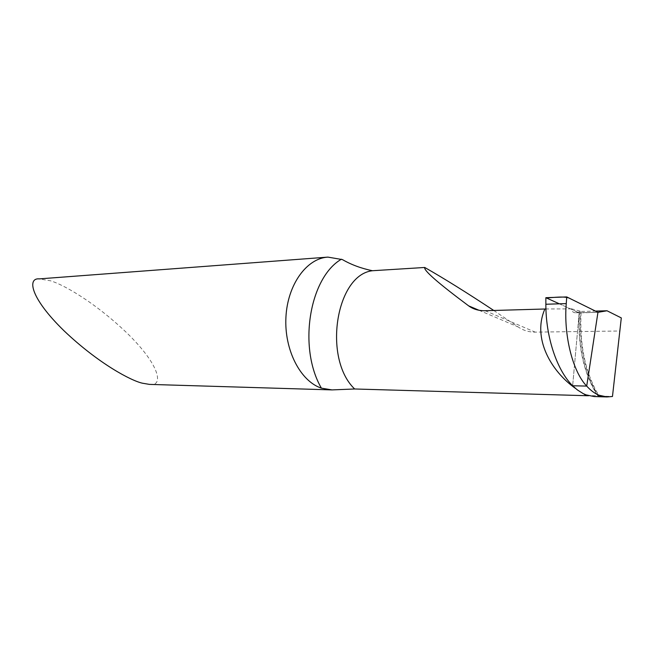 <?xml version="1.0" encoding="UTF-8"?>
<svg xmlns="http://www.w3.org/2000/svg" width="654" height="654" viewBox="0 0 654 654"><rect width="100%" height="100%" fill="white"/><g stroke="black" fill="none" stroke-linecap="round" stroke-linejoin="round"><path stroke-width="0.49" stroke-dasharray="3.27 2.45" d="M149.439 384.388C163.361 386.955 161.456 366.526 126.778 332.837C92.492 300.194 61.541 283.901 50.456 280.787L39.224 278.882M493.762 310.462L518.164 326.951C523.257 330.442 528.939 332.175 535.209 332.134L620.139 330.998M594.265 396.569L599.407 396.071L612.471 396.447M599.407 396.071L597.789 395.629C583.989 373.622 577.883 345.958 579.485 312.637L597.952 312.326L579.182 312.816L572.651 385.77L579.182 312.816L545.853 297.693M575.348 312.767C573.01 312.596 571.776 311.288 571.645 308.86L581.414 311.459L575.348 312.767L579.207 312.645C577.613 345.958 583.711 373.614 597.511 395.629L588.625 395.703M586.327 395.695L586.973 395.711M571.645 308.86L545.935 308.974M581.414 311.459L595.426 311.083M575.553 388.46L583.883 393.945M586 395.171L586.344 395.703M559.35 303.816L575.111 310.969C579.223 314.116 589.9 312.105 597.952 312.326M485.137 310.715L535.209 332.134M478.924 310.241L518.164 326.951M598.516 396.349C585.15 373.745 579.182 345.876 580.621 312.751M581.03 312.784C579.583 346.203 585.657 373.998 599.252 396.169"/><path stroke-width="0.98" d="M545.935 308.974L485.137 310.715C478.769 310.838 473.267 309.219 468.632 305.859C438.016 283.019 423.391 270.225 424.74 267.47L372.437 270.731C361.18 268.385 351.173 264.674 342.418 259.589L327.899 257.112L39.224 278.882C27.525 277.729 29.438 297.12 64.059 330.818C98.819 363.902 131.658 380.971 142.482 383.211L149.439 384.388L332.028 389.907L354.656 388.983L586.327 395.695M327.899 257.112C306.644 258.305 287.539 284.629 285.929 317.231C284.138 349.8 300.366 381.266 321.408 388.157L332.019 389.907M424.74 267.47C443.477 278.105 466.482 292.436 493.762 310.462M595.426 311.083L607.026 310.773L621.3 317.918L612.471 396.479L606.986 396.945L599.138 395.245C594.936 393.61 590.791 390.561 586.703 386.089L572.651 385.77L577.319 389.89L583.106 393.561L586.074 394.877L594.265 396.569M588.625 395.703L586.344 395.703L583.883 393.945M544.888 308.974C531.964 338.437 551.289 371.447 575.553 388.46M545.861 304.249L566.266 303.595C563.584 333.761 572.152 371.006 586.703 386.089L572.651 385.77C556.881 370.295 545.738 336.949 545.861 304.249L545.853 297.693L566.732 296.924L597.952 312.326L586.703 386.089L597.952 312.326L607.026 310.773M612.471 396.479L621.3 317.918M566.266 303.595L566.732 296.924M597.952 312.326L570.214 298.641C565.546 295.641 552.434 297.766 546.368 297.93L559.35 303.816M341.421 259.197C309.326 277.672 297.832 347.863 321.408 388.157M372.437 270.731C335.943 274.745 322.635 358.482 354.656 388.983M468.632 305.859L478.924 310.241M594.241 396.569L607.018 396.945"/></g></svg>
